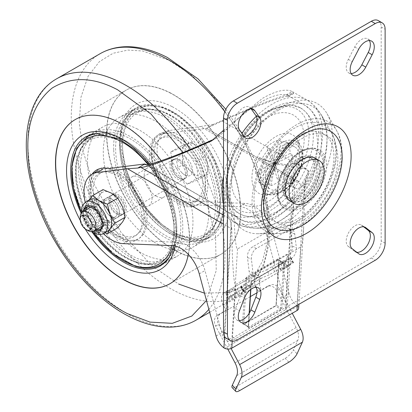 <?xml version="1.0" encoding="UTF-8"?>
<svg xmlns="http://www.w3.org/2000/svg" width="412" height="412" viewBox="0 0 412 412"><rect width="100%" height="100%" fill="white"/><g stroke="black" fill="none" stroke-linecap="round" stroke-linejoin="round"><path stroke-width="0.31" stroke-dasharray="2.06 1.54" d="M75.216 119.573A94.765 54.714 60 0 1 75.314 119.516A94.765 54.714 60 0 1 119.186 122.292A94.765 54.714 60 0 1 183.912 205.454A94.765 54.714 60 0 1 170.079 283.657A94.765 54.714 60 0 1 169.981 283.714M177.057 251.526A94.765 54.714 -120 0 0 220.925 254.297A94.765 54.714 -120 0 0 234.758 176.099A94.765 54.714 -120 0 0 170.032 92.932A94.765 54.714 -120 0 0 126.16 90.161A94.765 54.714 -120 0 0 112.327 168.359A94.765 54.714 -120 0 0 177.057 251.526M158.764 244.743A74.557 43.044 60 0 1 107.841 179.313A74.557 43.044 60 0 1 118.723 117.786A74.557 43.044 60 0 1 153.238 119.969A74.557 43.044 60 0 1 204.167 185.4A74.557 43.044 60 0 1 193.28 246.927A74.557 43.044 60 0 1 158.764 244.743M137.474 129.069A74.557 43.044 -120 0 0 102.959 126.891A74.557 43.044 -120 0 0 92.077 188.418A74.557 43.044 -120 0 0 143 253.849A74.557 43.044 -120 0 0 177.515 256.027A74.557 43.044 -120 0 0 188.397 194.505A74.557 43.044 -120 0 0 137.474 129.069M156.622 196.349A16.722 9.656 60 0 1 145.199 181.671A16.722 9.656 60 0 1 147.64 167.875A16.722 9.656 60 0 1 155.386 168.364A16.722 9.656 60 0 1 166.803 183.041A16.722 9.656 60 0 1 164.362 196.838A16.722 9.656 60 0 1 156.622 196.349M139.617 177.464A16.722 9.656 -120 0 0 131.876 176.975A16.722 9.656 -120 0 0 129.435 190.777A16.722 9.656 -120 0 0 140.858 205.454A16.722 9.656 -120 0 0 148.598 205.943A16.722 9.656 -120 0 0 151.039 192.141A16.722 9.656 -120 0 0 139.617 177.464M170.228 92.818A94.765 54.714 -120 0 0 126.36 90.048A94.765 54.714 -120 0 0 112.528 168.245A94.765 54.714 -120 0 0 177.253 251.413A94.765 54.714 -120 0 0 221.126 254.183A94.765 54.714 -120 0 0 234.958 175.986A94.765 54.714 -120 0 0 170.228 92.818M161.118 160.768A94.765 54.714 60 0 1 188.289 254.364M206.469 300.497L216.238 270.545L215.517 235.494L204.537 194.665L182.928 152.538M202.864 182.959C203.446 168.518 189.16 144.921 176.702 139.75C164.161 131.984 150.967 141.362 152.548 156.926C151.966 171.366 166.252 194.969 178.71 200.134C191.25 207.905 204.445 198.522 202.864 182.959M113.691 149.752A73.861 43.095 61 0 1 129.832 112.028A73.861 43.095 61 0 1 185.194 130.939A73.861 43.095 61 0 1 217.588 203.513A73.861 43.095 61 0 1 201.442 241.231A73.861 43.095 61 0 1 146.085 222.326A73.861 43.095 61 0 1 113.691 149.752M185.544 173.998A11.15 6.504 61 0 1 183.108 179.694A11.15 6.504 61 0 1 174.755 176.841A11.15 6.504 61 0 1 169.862 165.887A11.15 6.504 61 0 1 172.298 160.191A11.15 6.504 61 0 1 180.657 163.044A11.15 6.504 61 0 1 185.544 173.998M171.845 164.79A11.15 6.504 -119 0 0 176.733 175.744A11.15 6.504 -119 0 0 185.091 178.597A11.15 6.504 -119 0 0 187.527 172.901A11.15 6.504 -119 0 0 182.634 161.947A11.15 6.504 -119 0 0 174.281 159.094A11.15 6.504 -119 0 0 171.845 164.79M215.625 202.498A71.075 41.473 61 0 1 200.093 238.795A71.075 41.473 61 0 1 146.821 220.6A71.075 41.473 61 0 1 115.648 150.766A71.075 41.473 61 0 1 131.181 114.469A71.075 41.473 61 0 1 184.452 132.664A71.075 41.473 61 0 1 215.625 202.498M124.28 235.726C112.285 233.31 95.702 211.809 93.921 196.359C90.017 180.255 100.348 167.071 112.837 172.226C124.826 174.642 141.409 196.143 143.191 211.593C147.094 227.697 136.769 240.881 124.28 235.726M118.754 131.474A73.861 42.642 -120 0 0 93.637 133.076A73.861 42.642 -120 0 0 84.908 199.949A73.861 42.642 -120 0 0 142.387 262.604A73.861 42.642 -120 0 0 167.499 261.007A73.861 42.642 -120 0 0 176.233 194.129A73.861 42.642 -120 0 0 118.754 131.474M120.34 213.874A11.15 6.438 -120 0 0 124.13 213.632A11.15 6.438 -120 0 0 125.449 203.538A11.15 6.438 -120 0 0 116.771 194.078A11.15 6.438 -120 0 0 112.981 194.32A11.15 6.438 -120 0 0 111.662 204.414A11.15 6.438 -120 0 0 120.34 213.874M114.804 195.216A11.15 6.438 60 0 1 123.476 204.676A11.15 6.438 60 0 1 122.158 214.77A11.15 6.438 60 0 1 118.368 215.013A11.15 6.438 60 0 1 109.695 205.552A11.15 6.438 60 0 1 111.013 195.458A11.15 6.438 60 0 1 114.804 195.216M141.939 260.132A71.075 41.035 -120 0 0 166.108 258.592A71.075 41.035 -120 0 0 174.508 194.237A71.075 41.035 -120 0 0 119.197 133.946A71.075 41.035 -120 0 0 95.033 135.486A71.075 41.035 -120 0 0 86.628 199.841A71.075 41.035 -120 0 0 141.939 260.132M110.298 168.292L102.943 169.214A39.022 22.531 -120 0 0 97.773 170.918A39.022 22.531 -120 0 0 91.788 202.189A39.022 22.531 -120 0 0 117.281 236.57A39.022 22.531 -120 0 0 128.905 240.32L178.195 242.338A27.872 16.094 60 0 1 204.985 270.555L221.774 332.705A13.936 8.044 -120 0 0 224.092 338.195L231.76 214.214L234.011 215.45A65.498 37.816 120 0 0 264.401 211.032A65.498 37.816 120 0 0 294.791 180.358L293.437 178.607L299.179 181.924A65.498 37.816 120 0 0 299.256 181.805L206.623 128.323C239.032 112.749 280.562 96.336 287.344 96.423L288.683 96.403L288.24 95.682L286.273 94.935C280.289 93.483 271.848 95.862 260.94 102.073C249.95 108.505 238.888 117.389 227.748 128.724L216.331 138.175L213.823 139.457M103.324 233.661A39.022 22.531 60 0 1 85.233 202.328M111.564 217.114A11.15 6.438 60 0 1 104.282 207.293A11.15 6.438 60 0 1 105.992 198.357A11.15 6.438 60 0 1 111.564 198.908A11.15 6.438 60 0 1 118.847 208.735A11.15 6.438 60 0 1 117.142 217.665A11.15 6.438 60 0 1 111.564 217.114A11.15 6.438 -120 0 0 117.142 217.665A11.15 6.438 -120 0 0 118.847 208.735A11.15 6.438 -120 0 0 111.564 198.908A11.15 6.438 -120 0 0 105.992 198.357A11.15 6.438 -120 0 0 104.282 207.293A11.15 6.438 -120 0 0 111.564 217.114M117.281 213.818A11.15 6.438 60 0 1 109.999 203.992A11.15 6.438 60 0 1 111.709 195.056A11.15 6.438 60 0 1 117.281 195.607A11.15 6.438 60 0 1 124.563 205.433A11.15 6.438 60 0 1 122.853 214.369A11.15 6.438 60 0 1 117.281 213.818M223.51 215.1L227.929 217.654A71.075 41.035 120 0 0 232.806 221.378A71.075 41.035 120 0 0 268.341 217.855A71.075 41.035 120 0 0 308.758 170.99L221.708 120.731C251.598 107.069 283.533 94.796 292.041 93.709L293.612 93.56L292.18 91.526C285.861 88.446 275.942 90.728 262.429 98.38L223.51 130.336M224.092 338.195C226.24 341.229 228.815 342.099 231.822 340.796L285.619 309.742L287.272 307.125L285.768 302.583A13.936 8.044 60 0 1 283.451 297.093L289.167 293.797A13.936 8.044 -120 0 0 297.021 305.653L304.396 186.456L305.843 179.235L304.865 186.801A5.572 3.43 3.5 0 0 304.396 186.456L200.593 126.525L170.336 130.305A39.022 22.531 -120 0 0 165.166 132.01A39.022 22.531 -120 0 0 162.06 171.001A39.022 22.531 -120 0 0 196.297 201.411L245.588 203.43A27.872 16.094 60 0 1 253.89 206.103A27.872 16.094 60 0 1 272.378 231.647L266.662 234.943A27.872 16.094 -120 0 0 248.173 209.404A27.872 16.094 -120 0 0 239.872 206.726L190.581 204.707A39.022 22.531 60 0 1 156.344 174.302A39.022 22.531 60 0 1 159.449 135.311A39.022 22.531 60 0 1 164.62 133.606L206.551 128.369L299.179 181.924M184.674 174.904A11.15 6.438 60 0 1 177.392 165.083A11.15 6.438 60 0 1 179.102 156.148A11.15 6.438 60 0 1 184.674 156.699A11.15 6.438 60 0 1 191.956 166.525A11.15 6.438 60 0 1 190.246 175.46A11.15 6.438 60 0 1 184.674 174.904M178.957 160A11.15 6.438 -120 0 0 173.385 159.449A11.15 6.438 -120 0 0 171.675 168.379A11.15 6.438 -120 0 0 178.957 178.205A11.15 6.438 -120 0 0 184.535 178.757A11.15 6.438 -120 0 0 186.239 169.826A11.15 6.438 -120 0 0 178.957 160M231.76 214.214L145.75 164.481M145.549 164.45L237.43 217.5A65.498 37.816 120 0 0 237.503 217.531M294.791 180.358L293.977 198.687L292.716 212.664L291.299 217.917L237.503 248.977C235.947 248.827 234.783 237.657 234.011 215.45M298.643 308.3A5.572 3.43 -176.5 0 0 297.665 306.183L297.021 305.653M266.662 234.943L283.451 297.093M289.167 293.797L272.378 231.647M227.929 217.654A27.872 16.094 -60 0 1 230.844 222.537L231.287 228.665L224.617 336.532M287.344 96.423L292.041 93.709M206.551 128.369L213.591 124.306L221.708 120.731M200.593 126.525L213.591 124.306M304.865 186.801L303.639 227.589L302.351 241.736L300.956 246.819L235.731 284.476C233.934 287.689 231.92 259.117 231.822 228.974A5.572 3.43 -176.5 0 1 231.287 228.665L223.51 224.174M305.843 179.235A27.872 16.094 -60 0 1 308.758 170.99M231.822 228.974L230.844 222.537M88.101 230.663A11.15 6.438 60 0 1 85.402 228.552A11.15 6.438 60 0 1 80.216 217.006M181.975 172.798A11.15 6.438 -120 0 0 190.246 175.46A11.15 6.438 -120 0 0 187.372 158.811A11.15 6.438 -120 0 0 179.102 156.148A11.15 6.438 -120 0 0 181.975 172.798M170.774 151.93L173.339 170.233L187.239 184.107L198.574 179.673L196.009 161.37L182.109 147.501L170.774 151.93L180.075 146.564L186.888 143.685L191.41 142.13L182.109 147.501M187.239 184.107L196.539 178.736L190.735 171.14L182.64 164.867L173.339 170.233M182.64 164.867L182.501 155.051L180.075 146.564M191.41 142.13L199.506 148.408L205.31 156.004L196.009 161.37M205.31 156.004L207.736 164.491L207.875 174.307L198.574 179.673M207.875 174.307L196.539 178.736M190.735 171.14A18.118 10.46 -120 0 0 203.353 175.862A18.118 10.46 -120 0 0 207.736 164.491A18.118 10.46 -120 0 0 199.506 148.408A18.118 10.46 -120 0 0 186.888 143.685A18.118 10.46 -120 0 0 182.501 155.051A18.118 10.46 -120 0 0 190.735 171.14M94.853 225.4A9.476 5.469 60 0 1 88.662 217.047A9.476 5.469 60 0 1 90.115 209.456A9.476 5.469 60 0 1 94.853 209.924A9.476 5.469 60 0 1 101.043 218.272A9.476 5.469 60 0 1 99.591 225.869A9.476 5.469 60 0 1 94.853 225.4M110.689 200.783A9.476 5.469 -120 0 0 105.951 200.314A9.476 5.469 -120 0 0 104.499 207.905A9.476 5.469 -120 0 0 110.689 216.259A9.476 5.469 -120 0 0 115.427 216.727A9.476 5.469 -120 0 0 116.879 209.131A9.476 5.469 -120 0 0 110.689 200.783M111.518 198.939A11.15 6.438 -120 0 0 105.941 198.383A11.15 6.438 -120 0 0 104.231 207.318A11.15 6.438 -120 0 0 111.518 217.145A11.15 6.438 -120 0 0 117.09 217.696A11.15 6.438 -120 0 0 118.8 208.76A11.15 6.438 -120 0 0 111.518 198.939M94.94 230.483A13.138 7.586 60 0 1 92.844 229.551A13.138 7.586 60 0 1 83.79 211.176M96.949 229.324A13.138 7.586 60 0 1 94.853 228.387A13.138 7.586 60 0 1 85.799 210.012M87.354 206.994A13.138 7.586 60 0 1 88.281 206.283A13.138 7.586 60 0 1 94.853 206.932A13.138 7.586 60 0 1 103.438 218.509A13.138 7.586 60 0 1 101.424 229.041A13.138 7.586 60 0 1 100.343 229.489M117.817 227.733L111.564 222.804A18.118 10.46 60 0 1 100.471 209.002A18.118 10.46 60 0 1 100.471 194.212A18.118 10.46 60 0 1 111.564 193.218A18.118 10.46 60 0 1 122.658 207.02A18.118 10.46 60 0 1 122.658 221.816A18.118 10.46 60 0 1 111.564 222.804L103.026 219.194L92.623 225.199L98.875 230.133A18.118 10.46 -120 0 0 107.934 231.029M103.026 219.194L100.471 209.002L95.63 200.134L100.471 194.212L103.026 189.608M95.63 200.134L85.227 206.139L87.777 201.54A18.118 10.46 -120 0 0 87.777 216.331L85.227 206.139M92.623 225.199L87.777 216.331A18.118 10.46 -120 0 0 98.875 230.133L104.7 232.811M89.816 199.65A18.118 10.46 -120 0 0 87.777 201.54M279.63 289.337L276.663 290.62A8.364 6.813 66.6 0 0 267.434 286.355A8.364 6.813 66.6 0 0 266.858 286.644L258.484 291.48L261.45 290.197L269.824 285.362A8.364 6.813 -113.4 0 1 270.401 285.073A8.364 6.813 -113.4 0 1 279.63 289.337L292.247 313.29M231.127 348.521L218.535 324.61A8.364 6.813 -113.4 0 1 220.554 313.81L228.933 308.974A11.15 6.438 60 0 1 229.293 296.753A11.15 6.438 60 0 1 229.68 296.558L236.802 293.483L231.379 296.609A8.364 0.458 -27.8 0 0 228.433 298.587A8.364 0.458 -27.8 0 0 229.917 298.103L238.079 294.575L244.239 291.083L243.25 291.485L240.654 286.556L241.648 286.155L235.484 289.651L227.326 293.179A8.364 0.458 152.2 0 1 225.838 293.663A8.364 0.458 152.2 0 1 228.784 291.686L234.207 288.56L224.118 292.917A11.15 6.438 -120 0 0 223.731 293.112A11.15 6.438 -120 0 0 223.371 305.333L225.961 310.257L217.588 315.092A8.364 6.813 66.6 0 0 215.564 325.892L227.764 349.046M276.663 290.62L296.12 327.55A13.936 8.044 60 0 1 297.788 340.405L293.406 349.948L297.042 353.805M258.484 291.48L255.888 286.556A11.15 6.438 60 0 1 256.249 274.335A11.15 6.438 60 0 1 256.635 274.145L266.724 269.783L269.319 274.706L262.197 277.786A11.15 6.438 -120 0 0 261.811 277.976A11.15 6.438 -120 0 0 261.45 290.197L256.939 292.803M250.403 296.578L228.933 308.974L225.961 310.257M232.136 387.543A8.364 2.585 136.7 0 0 235.937 386.786L285.207 358.337A8.364 2.585 136.7 0 0 293.406 349.948M286.608 266.451L284.883 267.342L282.287 262.413L284.017 261.527L286.608 266.451L293.514 262.635L285.104 266.24A8.364 0.458 -27.8 0 0 274.737 271.58L269.319 274.706M280.943 269.613L280.448 269.942L277.858 265.019L278.347 264.689L280.943 269.613L284.883 267.342M278.105 264.937L283.806 262.475A13.936 8.044 -120 0 0 284.285 262.233A13.936 8.044 -120 0 0 287.071 254.178L287.375 256.8L291.279 258.406A13.936 8.044 60 0 1 288.493 266.461A13.936 8.044 60 0 1 288.009 266.703L280.696 269.865M249.162 288.07L247.437 288.956L244.841 284.033L246.572 283.147L249.162 288.07L256.475 284.908L288.009 266.703M240.654 286.556L240.902 286.309L243.492 291.233L247.437 288.956M236.802 293.483L234.207 288.56M266.724 269.783L272.147 266.652A8.364 0.458 152.2 0 1 282.508 261.316L290.918 257.711L284.017 261.527M244.841 284.033L240.902 286.309M288.493 266.461L256.959 284.666A13.936 8.044 60 0 0 259.745 276.612A8.364 5.464 -67.6 0 1 255.723 277.101A8.364 5.464 -67.6 0 1 252.994 272.78L251.408 259.122A8.364 5.464 -67.6 0 1 256.475 248.467L288.009 230.262A8.364 5.464 -67.6 0 1 292.031 229.772A8.364 5.464 -67.6 0 1 294.765 234.088L296.352 247.746A8.364 5.464 -67.6 0 1 291.279 258.406L259.745 276.612L255.842 275.005L255.538 272.383A13.936 8.044 60 0 1 252.752 280.438A13.936 8.044 60 0 1 252.273 280.68L246.572 283.147M282.287 262.413L278.347 264.689M256.959 284.666A13.936 8.044 60 0 1 256.475 284.908M287.375 256.8A8.364 5.464 112.4 0 0 292.448 246.144L290.862 232.486A8.364 5.464 112.4 0 0 288.132 228.166A8.364 5.464 112.4 0 0 284.11 228.655L252.577 246.86A8.364 5.464 112.4 0 0 247.504 257.521L249.09 271.173A8.364 5.464 112.4 0 0 251.82 275.494A8.364 5.464 112.4 0 0 255.842 275.005M282.632 190.524C272.976 197.065 262.356 190.936 263.196 179.297C262.356 168.632 272.976 150.241 282.632 145.632C292.293 139.086 302.908 145.22 302.073 156.854C302.908 167.524 292.293 185.915 282.632 190.524M300.374 152.131C289.1 157.508 276.715 178.963 277.693 191.41C276.715 204.991 289.1 212.139 300.374 204.507C311.642 199.125 324.028 177.67 323.049 165.222C324.028 151.647 311.642 144.494 300.374 152.131M302.341 138.422C312.739 130.774 337.392 128.848 337.876 158.939C337.392 189.592 312.739 216.135 302.341 220.487C291.948 228.14 267.29 230.061 266.806 199.969C267.29 169.322 291.948 142.773 302.341 138.422M302.341 207.416A34.242 19.771 120 0 0 326.155 170.779A34.242 19.771 120 0 0 310.983 148.346A34.242 19.771 120 0 0 302.341 151.498A34.242 19.771 120 0 0 279.722 202.493A34.242 19.771 120 0 0 302.341 207.416M300.569 187.532A11.15 6.438 -60 0 1 294.992 188.088A11.15 6.438 -60 0 1 293.287 179.153A11.15 6.438 -60 0 1 300.569 169.327A11.15 6.438 -60 0 1 306.142 168.776A11.15 6.438 -60 0 1 307.852 177.711A11.15 6.438 -60 0 1 300.569 187.532M291.701 164.208A11.15 6.438 120 0 0 284.414 174.034A11.15 6.438 120 0 0 286.124 182.964A11.15 6.438 120 0 0 291.701 182.413A11.15 6.438 120 0 0 298.983 172.587A11.15 6.438 120 0 0 297.273 163.657A11.15 6.438 120 0 0 291.701 164.208M270.833 185.652A24.39 14.08 120 0 0 275.293 183.752A24.39 14.08 120 0 0 279.758 180.497L275.396 164.218A0.556 0.319 -60 0 1 275.19 164.337L270.833 185.652L268.315 184.2A24.39 14.08 120 0 1 260.585 183.51L270.442 189.196A24.39 14.08 -60 0 1 266.703 169.656A24.39 14.08 -60 0 1 282.632 148.166A24.39 14.08 -60 0 1 294.827 146.955A24.39 14.08 -60 0 1 298.566 166.5A24.39 14.08 -60 0 1 282.632 187.99A24.39 14.08 -60 0 1 270.442 189.196M279.758 180.497L277.245 179.045A24.39 14.08 120 0 0 287.241 164.882L289.76 166.335A24.39 14.08 120 0 0 292.515 154.938L290.002 153.485A24.39 14.08 120 0 0 286.18 142.119L288.699 143.572A24.39 14.08 120 0 0 287.488 142.717A24.39 14.08 120 0 0 281.473 141.682L278.96 140.229A24.39 14.08 120 0 0 272.78 142.475A24.39 14.08 120 0 0 266.6 147.367L269.113 148.814A24.39 14.08 120 0 0 261.893 159.047L274.989 163.729A0.556 0.319 -60 0 1 275.154 163.497L269.113 148.814M255.558 173.37L258.072 174.822A24.39 14.08 120 0 0 260.832 183.036L274.964 164.28A0.556 0.319 -60 0 1 274.902 164.089L271.312 163.322L255.558 173.37A24.39 14.08 120 0 1 259.38 157.595L261.893 159.047M260.585 183.51A24.39 14.08 120 0 1 258.319 181.584L260.832 183.036M275.19 164.337L272.399 164.244A2.075 1.2 120 0 0 272.78 164.084A2.075 1.2 120 0 0 273.161 163.806L275.396 164.218M302.341 159.202A24.808 14.322 120 0 0 286.139 181.059A24.808 14.322 120 0 0 289.94 200.938A24.808 14.322 120 0 0 302.341 199.712A24.808 14.322 120 0 0 318.548 177.85A24.808 14.322 120 0 0 314.747 157.971A24.808 14.322 120 0 0 302.341 159.202M300.569 158.177A24.808 14.322 120 0 0 284.362 180.034A24.808 14.322 120 0 0 288.163 199.913A24.808 14.322 120 0 0 300.569 198.687A24.808 14.322 120 0 0 316.771 176.825A24.808 14.322 120 0 0 312.971 156.946A24.808 14.322 120 0 0 300.569 158.177M290.331 201.164A24.808 14.322 120 0 0 302.738 199.938A24.808 14.322 120 0 0 318.94 178.077A24.808 14.322 120 0 0 315.139 158.198M320.644 128.796A55.744 32.182 120 0 0 302.738 134.168A55.744 32.182 120 0 0 267.625 220.636M369.394 40.561A12.54 7.241 120 0 0 367.741 38.877A12.54 7.241 120 0 0 361.468 39.495A12.54 7.241 120 0 0 354.717 46.994L348.325 59.343A12.54 7.241 120 0 0 348.804 72.95A12.54 7.241 120 0 0 351.096 73.537M251.166 108.835L250.893 108.449A12.54 7.241 120 0 0 249.487 107.146A12.54 7.241 120 0 0 243.219 107.769A12.54 7.241 120 0 0 235.535 117.327A12.54 7.241 120 0 0 235.54 127.571L240.474 134.57A12.54 7.241 120 0 0 241.88 135.867A12.54 7.241 120 0 0 244.146 136.46M256.079 287.303A12.54 7.241 120 0 0 254.425 285.614A12.54 7.241 120 0 0 248.153 286.232A12.54 7.241 120 0 0 240.474 295.775L235.54 308.475A12.54 7.241 120 0 0 236.946 320.036A12.54 7.241 120 0 0 239.233 320.624M363.636 226.796L361.829 225.39A12.54 7.241 120 0 0 361.35 225.065A12.54 7.241 120 0 0 355.077 225.688A12.54 7.241 120 0 0 347.028 236.282A12.54 7.241 120 0 0 348.325 246.469L354.717 251.438A12.54 7.241 120 0 0 355.196 251.763A12.54 7.241 120 0 0 356.854 252.309M280.665 107.197A73.166 42.24 120 0 0 228.928 196.807A73.166 42.24 120 0 0 257.778 233.728A73.166 42.24 120 0 0 280.665 226.677A73.166 42.24 120 0 0 332.396 137.067A73.166 42.24 120 0 0 327.061 113.727A73.166 42.24 120 0 0 280.665 107.197M298.401 195.952A22.995 13.277 120 0 0 313.424 175.692A22.995 13.277 120 0 0 309.896 157.266A22.995 13.277 120 0 0 298.401 158.404A22.995 13.277 120 0 0 283.379 178.669A22.995 13.277 120 0 0 286.901 197.096A22.995 13.277 120 0 0 298.401 195.952M300.374 197.09A22.995 13.277 120 0 0 315.391 176.83A22.995 13.277 120 0 0 311.869 158.404A22.995 13.277 120 0 0 300.374 159.542A22.995 13.277 120 0 0 285.351 179.807A22.995 13.277 120 0 0 288.874 198.229A22.995 13.277 120 0 0 300.374 197.09M278.692 110.004A68.335 39.454 120 0 0 230.37 193.697A68.335 39.454 120 0 0 257.32 228.181A68.335 39.454 120 0 0 278.692 221.599A68.335 39.454 120 0 0 327.015 137.902A68.335 39.454 120 0 0 322.029 116.102A68.335 39.454 120 0 0 278.692 110.004M378.288 20.6A13.936 8.044 -60 0 1 381.177 26.981L381.177 240.902A13.936 8.044 -60 0 1 371.32 257.969L233.362 337.619A13.936 8.044 -60 0 1 226.394 338.309M281.473 141.682L275.437 163.332A0.556 0.319 -60 0 1 275.602 163.373L273.923 160.659A2.075 1.2 120 0 0 273.305 160.5L278.96 140.229M273.923 160.659L286.18 142.119M290.002 153.485L274.248 161.628A2.075 1.2 120 0 1 274.011 162.601L287.241 164.882M277.245 179.045L273.161 163.806M272.399 164.244L268.315 184.2M258.319 181.584L271.549 164.022A2.075 1.2 120 0 1 271.312 163.322M259.38 157.595L271.637 161.978A2.075 1.2 120 0 1 272.255 161.107L266.6 147.367M275.602 163.373L288.699 143.572M292.515 154.938L275.69 163.636A0.556 0.319 -60 0 1 275.623 163.894L289.76 166.335M274.902 164.089L258.072 174.822M275.437 163.332L273.305 160.5M275.154 163.497L272.255 161.107M274.989 163.729L271.637 161.978M274.964 164.28L271.549 164.022M275.623 163.894L274.011 162.601M275.69 163.636L274.248 161.628M171.922 106.543A77.631 44.82 -120 0 0 119.98 143.18A77.631 44.82 -120 0 0 177.675 236.467A77.631 44.82 -120 0 0 229.618 199.835A77.631 44.82 -120 0 0 171.922 106.543M170.074 110.251A74.557 43.044 -120 0 0 135.558 108.068A74.557 43.044 -120 0 0 124.676 169.595A74.557 43.044 -120 0 0 175.6 235.025A74.557 43.044 -120 0 0 210.115 237.209A74.557 43.044 -120 0 0 220.997 175.682A74.557 43.044 -120 0 0 170.074 110.251M91.85 231.729A74.557 43.044 60 0 1 81.164 213.225M102.959 126.891L86.123 136.609A74.557 43.044 60 0 1 120.639 138.792A74.557 43.044 60 0 1 171.567 204.223A74.557 43.044 60 0 1 160.68 265.745L177.515 256.027M85.088 228.815A77.631 44.82 60 0 1 80.309 220.538M149.561 164.105A77.631 44.82 60 0 1 175.229 246.026M56.758 78.733A139.359 80.458 -120 0 0 36.416 193.733A139.359 80.458 -120 0 0 131.603 316.035A139.359 80.458 -120 0 0 196.122 320.114M100.121 53.699A139.359 80.458 -120 0 0 79.779 168.704A139.359 80.458 -120 0 0 174.961 291.006A139.359 80.458 -120 0 0 239.48 295.08A139.359 80.458 -120 0 0 224.777 111.698M204.486 293.174L230.313 292.329L242.853 286.608L253.947 276.344L262.485 261.193L267.424 241.396L268.047 217.933L264.195 192.358L245.367 142.109L218.69 101.949L191.848 75.355L168.786 60.167L142.531 50.975L127.89 50.094L113.094 53.266L99.302 61.723L88.05 76.359L80.958 97.242L79.269 123.296L83.399 152.358L92.715 181.723L121.025 232.383L152.049 265.915L178.7 284.064M208.863 309.376A139.359 80.458 -120 0 0 190.231 149.525M151.065 154.273A40.381 23.561 -119 0 0 180.6 203.054A40.381 23.561 -119 0 0 207.864 183.664A40.381 23.561 -119 0 0 178.329 134.884A40.381 23.561 -119 0 0 151.065 154.273M154.201 155.659C153.475 164.074 161.828 189.252 180.703 199.429C199.552 208.776 206.489 191.508 205.171 182.032C205.897 173.617 197.544 148.438 178.669 138.262C159.82 128.92 152.878 146.183 154.201 155.659M223.525 200.222A73.861 43.095 61 0 1 207.385 237.94A73.861 43.095 61 0 1 152.023 219.035A73.861 43.095 61 0 1 119.629 146.461A73.861 43.095 61 0 1 135.769 108.737A73.861 43.095 61 0 1 191.132 127.648A73.861 43.095 61 0 1 223.525 200.222M224.2 198.656A72.285 42.179 61 0 1 175.388 233.367A72.285 42.179 61 0 1 122.519 146.044A72.285 42.179 61 0 1 171.33 111.333A72.285 42.179 61 0 1 224.2 198.656M149.324 155.504A40.026 23.355 61 0 1 176.351 136.284A40.026 23.355 61 0 1 205.624 184.638A40.026 23.355 61 0 1 178.597 203.858A40.026 23.355 61 0 1 149.324 155.504M220.497 198.692A69.607 40.618 -119 0 0 169.584 114.603A69.607 40.618 -119 0 0 122.58 148.026A69.607 40.618 -119 0 0 173.493 232.121A69.607 40.618 -119 0 0 220.497 198.692M219.781 200.196A71.075 41.473 -119 0 0 188.614 130.357A71.075 41.473 -119 0 0 135.342 112.162A71.075 41.473 -119 0 0 119.81 148.459A71.075 41.473 -119 0 0 150.977 218.298A71.075 41.473 -119 0 0 204.249 236.493A71.075 41.473 -119 0 0 219.781 200.196M110.344 169.141A40.381 23.314 60 0 1 144.617 213.586A40.381 23.314 60 0 1 123.265 240.829A40.381 23.314 60 0 1 93.848 211.341A40.381 23.314 60 0 1 92.103 174.194M110.787 172.947C117.858 173.916 136.913 188.917 141.543 212.829C145.493 236.529 129.914 240.824 122.385 237.276C115.314 236.313 96.259 221.311 91.629 197.4C87.679 173.699 103.258 169.399 110.787 172.947M87.725 136.485A73.861 42.642 -120 0 0 78.996 203.363A73.861 42.642 -120 0 0 136.475 266.018A73.861 42.642 -120 0 0 161.586 264.422M168.209 258.885A73.861 42.642 -120 0 0 167.55 190.808A73.861 42.642 -120 0 0 112.842 134.889A73.861 42.642 -120 0 0 95.831 133.519M172.154 245.624A72.285 41.736 -120 0 0 147.857 164.398M112.383 168.312A40.026 23.108 -120 0 0 91.222 195.319A40.026 23.108 -120 0 0 125.191 239.372A40.026 23.108 -120 0 0 146.353 212.365A40.026 23.108 -120 0 0 112.383 168.312M135.831 262.223A69.607 40.191 60 0 1 76.75 185.611A69.607 40.191 60 0 1 113.558 138.638A69.607 40.191 60 0 1 172.638 215.255A69.607 40.191 60 0 1 135.831 262.223M137.804 262.521A71.075 41.035 60 0 1 82.493 202.23A71.075 41.035 60 0 1 90.892 137.876A71.075 41.035 60 0 1 115.061 136.336A71.075 41.035 60 0 1 170.372 196.627A71.075 41.035 60 0 1 161.968 260.981A71.075 41.035 60 0 1 137.804 262.521M81.21 211.598A72.285 41.736 -120 0 0 93.282 232.507M272.286 108.619A65.498 37.816 -60 0 1 305.034 105.374A65.498 37.816 -60 0 1 315.072 157.863A65.498 37.816 -60 0 1 272.286 215.579A65.498 37.816 -60 0 1 239.532 218.823A65.498 37.816 -60 0 1 229.494 166.34A65.498 37.816 -60 0 1 272.286 108.619M256.315 116.292A71.075 41.035 -60 0 1 272.286 104.071A71.075 41.035 -60 0 1 307.821 100.549A71.075 41.035 -60 0 1 318.713 157.502A71.075 41.035 -60 0 1 272.286 220.132A71.075 41.035 -60 0 1 236.745 223.654A71.075 41.035 -60 0 1 223.51 204.244M223.51 176.274A71.075 41.035 -60 0 1 241.952 133.344M250.62 289.507L251.037 282.761L252.298 280.763L283.636 262.671L284.738 263.304L281.968 308.022L280.706 310.02A0.834 0.484 -120 0 0 280.706 309.973A0.834 0.484 -120 0 0 280.155 308.974L248.822 327.066L244.295 324.095A0.834 0.484 -120 0 0 243.837 324.028A0.834 0.484 -120 0 0 243.667 324.368L242.565 323.734L245.331 279.017L246.597 277.019L277.935 258.927L279.032 259.56L276.267 304.277L275.005 306.276L243.667 324.368M246.597 277.019A0.834 0.484 -120 0 0 247.143 278.064A0.834 0.448 123.3 0 0 246.515 279.063L243.75 323.781L248.271 326.752A0.834 0.448 -56.7 0 0 248.4 327.107A0.834 0.448 -56.7 0 0 248.822 327.066A0.834 0.484 60 0 1 249.368 328.065A0.834 0.484 60 0 1 249.368 328.112L248.266 327.478L249.142 313.372M280.706 310.02L249.368 328.112M231.822 340.796L237.503 248.977M297.665 306.183L224.689 348.32M216.058 336.001L221.774 332.705M199.269 273.851L204.985 270.555M178.195 242.338L172.479 245.634M123.188 243.621L128.905 240.32M227.748 128.724L221.841 132.134M286.273 94.935L292.18 91.526M285.619 309.742L291.299 217.917M293.437 178.607L285.768 302.583M248.266 327.478A0.834 0.515 3.5 0 0 248.513 327.143A0.834 0.515 3.5 0 0 248.271 326.752L251.037 282.035L246.515 279.063A0.834 0.515 3.5 0 0 245.331 279.017M249.389 312.96L248.518 327.241L243.878 324.136A0.834 0.448 123.3 0 0 244.295 324.095L275.633 306.003A0.834 0.484 -120 0 0 275.175 305.936L243.878 324.136A0.834 0.448 123.3 0 1 243.75 323.781A0.834 0.515 3.5 0 0 242.565 323.734M281.968 308.022A0.834 0.515 -176.5 0 1 280.788 307.975L276.267 305.004L279.032 260.286L283.554 263.258L280.788 307.975A0.834 0.448 -56.7 0 1 280.155 308.974L275.633 306.003A0.834 0.448 123.3 0 0 276.267 305.004A0.834 0.515 -176.5 0 1 276.025 304.612L275.175 305.936A0.834 0.484 -120 0 0 275.005 306.276M279.032 259.56A0.834 0.515 -176.5 0 0 278.79 259.895L278.898 259.931A0.834 0.448 123.3 0 1 279.032 260.286A0.834 0.515 -176.5 0 1 278.79 259.895L276.025 304.612A0.834 0.515 -176.5 0 1 276.267 304.277M283.636 262.671A0.834 0.484 60 0 1 283.461 263.01A0.834 0.484 60 0 1 283.003 262.944L278.481 259.972L247.143 278.064L251.67 281.036L283.003 262.944A0.834 0.448 -56.7 0 1 283.425 262.902L278.898 259.931A0.834 0.448 123.3 0 0 278.481 259.972A0.834 0.484 60 0 1 277.935 258.927M239.872 206.726L245.588 203.43M164.62 133.606L170.336 130.305M196.297 201.411L190.581 204.707M232.219 341.198L235.731 284.476M297.34 305.235L300.956 246.819M284.738 263.304A0.834 0.515 -176.5 0 1 283.554 263.258A0.834 0.448 -56.7 0 0 283.425 262.902L252.129 281.102A0.834 0.484 60 0 1 251.67 281.036A0.834 0.448 -56.7 0 0 251.037 282.035A0.834 0.515 3.5 0 1 251.279 282.426L252.129 281.102A0.834 0.484 60 0 0 252.298 280.763M251.037 282.761A0.834 0.515 3.5 0 0 251.279 282.426L250.851 289.327M93.148 231.467L86.263 224.916L82.045 212.232M85.794 201.973A18.118 10.46 -120 0 0 83.018 216.491A18.118 10.46 -120 0 0 94.853 232.456A18.118 10.46 -120 0 0 103.912 233.352M266.858 286.644L269.824 285.362M229.68 296.558L262.197 277.786M217.588 315.092L220.554 313.81M215.564 325.892L218.535 324.61M235.02 362.828L296.12 327.55M255.888 286.556L223.371 305.333M288.843 362.194L285.207 358.337M297.788 340.405L236.694 375.677M235.937 386.786L239.573 390.643M224.118 292.917L256.635 274.145M272.147 266.652L274.737 271.58M283.806 262.475L252.273 280.68M285.104 266.24L282.508 261.316M290.671 257.794L293.267 262.717M286.484 260.317L289.08 265.24M293.02 262.964L290.424 258.041M237.214 288.761L239.81 293.684M243.75 291.413L241.154 286.484M227.326 293.179L229.917 298.103M238.079 294.575L235.484 289.651M228.784 291.686L231.379 296.609M287.071 254.178L255.538 272.383M284.759 261.203L287.349 266.131M292.448 246.144L296.352 247.746M252.994 272.78L249.09 271.173M243.992 291.16L241.401 286.237M294.765 234.088L290.862 232.486M247.504 257.521L251.408 259.122M284.11 228.655L288.009 230.262M256.475 248.467L252.577 246.86M270.154 111.029A61.043 35.241 -60 0 1 304.133 110.519A61.043 35.241 -60 0 1 308.964 160.283A61.043 35.241 -60 0 1 270.154 210.712A61.043 35.241 -60 0 1 243.533 215.476A61.043 35.241 -60 0 1 229.35 168.173A61.043 35.241 -60 0 1 270.154 111.029M267.852 117.538C278.491 109.705 303.737 107.733 304.231 138.54C303.737 169.919 278.491 197.096 267.852 201.55C257.212 209.378 231.971 211.351 231.472 180.544C231.971 149.17 257.212 121.993 267.852 117.538M275.813 191.709A33.769 19.493 120 0 0 297.325 139.75A33.769 19.493 120 0 0 275.813 136.568A33.769 19.493 120 0 0 252.535 171.438A33.769 19.493 120 0 0 265.446 194.958A33.769 19.493 120 0 0 275.813 191.709M281.494 191.93A30.014 17.33 -60 0 1 272.281 194.819A30.014 17.33 -60 0 1 260.806 173.91A30.014 17.33 -60 0 1 281.494 142.912A30.014 17.33 -60 0 1 300.616 145.74A30.014 17.33 -60 0 1 281.494 191.93M301.028 205.959A33.387 19.276 -60 0 1 280.69 204.285A33.387 19.276 -60 0 1 280.531 177.011A33.387 19.276 -60 0 1 301.028 151.436A33.387 19.276 -60 0 1 313.017 148.289A33.387 19.276 -60 0 1 323.806 172.721A33.387 19.276 -60 0 1 301.028 205.959M296.568 227.512A62.943 36.338 120 0 0 336.48 130.341A62.943 36.338 120 0 0 296.568 124.728A62.943 36.338 120 0 0 253.22 189.474A62.943 36.338 120 0 0 276.879 233.578A62.943 36.338 120 0 0 296.568 227.512M298.401 136.125C287.998 140.477 263.33 167.04 262.846 197.708C263.33 227.815 287.998 225.889 298.401 218.236C308.799 213.88 333.473 187.321 333.957 156.653C333.473 126.541 308.799 128.467 298.401 136.125M294.935 222.449A57.896 33.429 -60 0 1 276.828 228.027A57.896 33.429 -60 0 1 255.064 187.46A57.896 33.429 -60 0 1 294.935 127.905A57.896 33.429 -60 0 1 331.65 133.071A57.896 33.429 -60 0 1 294.935 222.449M267.852 207.138C279.908 202.091 308.511 171.299 309.072 135.744C308.511 100.837 279.908 103.072 267.852 111.946C255.795 116.993 227.192 147.784 226.631 183.34C227.192 218.247 255.795 216.012 267.852 207.138M354.717 46.994L358.656 49.27M235.54 127.571L239.48 129.847M240.474 295.775L244.419 298.051M348.325 246.469L352.27 248.745M371.32 257.969L375.265 260.245M237.302 339.895L233.362 337.619M381.177 26.981L385.117 29.257M385.117 243.178L381.177 240.902M354.717 251.438L358.656 253.715M361.829 225.39L364.769 227.089M235.54 308.475L239.48 310.751M240.474 134.57L244.419 136.846M250.893 108.449L251.598 108.856M348.325 59.343L352.27 61.62M118.723 117.786L135.558 108.068L126.747 116.854L121.767 130.789L121.324 148.717L125.614 168.894L134.271 189.402L146.518 208.348L161.221 223.984L176.98 234.881L199.949 240.34L210.115 237.209L193.28 246.927M170.079 283.657L220.925 254.297M131.876 176.975L147.64 167.875M75.314 119.516L126.16 90.161M148.768 164.259L161.875 184.241L170.965 206L175.1 227.27L173.921 245.773M148.598 205.943L164.362 196.838M75.118 119.629L126.36 90.048M209.657 312.301L239.48 295.08L254.013 282.539L264.041 264.705L269.221 242.658L269.489 217.454L264.931 190.226L255.806 162.24L242.57 134.817L225.858 109.278M169.883 283.77L221.126 254.183M201.442 241.231L207.385 237.94C219.143 230.751 224.803 217.804 224.349 199.114L214.997 161.298L192.172 127.2L177.814 115.01L162.9 107.47L148.495 105.251L135.769 108.737L129.832 112.028M200.093 238.795L204.249 236.493L213.895 227.445L219.205 214.745L220.611 199.089L211.608 162.709L189.649 129.909L175.836 118.187L161.478 110.931L147.609 108.799L135.342 112.162L131.181 114.469M185.091 178.597L183.108 179.694M174.281 159.094L172.298 160.191M166.108 258.592L161.968 260.981C154.598 265.076 146.121 265.652 136.532 262.712L120.299 254.606L104.751 240.922L91.371 223.057L81.504 202.828L76.148 182.269L75.89 163.41L80.891 148.057L90.892 137.876L95.033 135.486M91.366 134.389L93.637 133.076M122.158 214.77L124.13 213.632M81.21 211.701L93.194 232.456M165.227 262.32L167.499 261.007M111.013 195.458L112.981 194.32M288.24 95.682L305.034 105.374L311.359 110.411L316.395 117.559C319.362 123.312 321.02 129.924 321.37 137.387C321.746 146.739 320.273 156.287 316.962 166.021L309.34 182.902C303.448 193.202 296.13 201.937 287.375 209.1L278.074 215.522C261.1 223.87 248.251 224.967 239.532 218.823L145.065 164.285M111.709 195.056L105.941 198.383M232.806 221.378L236.745 223.654C250.254 230.555 264.962 229.453 280.871 220.343C294.503 212.175 305.596 200.629 314.155 185.714C321.03 173.658 325.186 161.097 326.623 148.037C328.699 126.252 322.431 110.421 307.821 100.549L292.407 91.649M173.385 159.449L90.743 207.159M122.853 214.369L117.09 217.696M216.331 138.175L211.407 141.017M293.977 198.687L287.272 307.125M293.612 93.56L288.683 96.403M159.449 135.311L165.166 132.01M184.535 178.757L101.893 226.471M303.639 227.589L298.891 304.339M81.282 213.055L84.754 223.495L92.056 231.719M105.951 200.314L90.115 209.456M88.281 206.283L86.273 207.442M115.427 216.727L99.591 225.869M101.424 229.041L99.41 230.2M267.434 286.355L270.401 285.073M261.811 277.976L229.293 296.753M256.249 274.335L223.731 293.112M228.433 298.587L225.838 293.663M284.285 262.233L252.752 280.438M293.514 262.635L290.918 257.711M277.858 265.019L280.448 269.942M251.82 275.494L255.723 277.101M240.407 286.639L243.003 291.562M244.239 291.083L241.648 286.155M288.132 228.166L292.031 229.772M300.363 107.784L304.133 110.519C317.657 123.064 319.558 143.124 316.03 158.589C310.803 180.992 298.69 198.151 279.691 210.074C267.635 217.098 255.584 218.896 243.533 215.476L239.284 213.581C210.419 199.223 231.884 129.847 268.428 110.668L289.662 104.715L300.363 107.784M271.894 192.615L284.208 181.682L294.338 164.815L298.473 148.14L297.325 139.75L300.616 145.74C307.944 157.899 296.99 183.69 282.055 191.796L272.281 194.819L265.446 194.958C267.172 194.845 269.319 194.062 271.894 192.615M310.983 148.346L313.017 148.289C309.108 147.934 304.988 149 300.662 151.492C283.204 160.773 270.88 192.275 280.69 204.285L279.722 202.493M327.061 113.727L336.48 130.341C352.863 158.239 330.682 209.301 299.457 226.868C292.134 231.163 284.61 233.398 276.879 233.578L257.778 233.728M322.029 116.102L331.65 133.071C346.368 157.425 325.506 206.144 296.671 222.063C290.089 225.905 283.471 227.893 276.828 228.027L257.32 228.181M294.992 188.088L286.124 182.964M289.94 200.938L288.163 199.913M311.869 158.404L309.896 157.266M288.874 198.229L286.901 197.096M355.196 251.763L359.14 254.039M361.35 225.065L365.289 227.342M254.425 285.614L258.365 287.89M236.946 320.036L240.886 322.313M241.88 135.867L245.825 138.144M249.487 107.146L253.432 109.422M348.804 72.95L352.749 75.226M367.741 38.877L371.681 41.149M314.747 157.971L312.971 156.946M306.142 168.776L297.273 163.657M287.488 142.717L294.827 146.955"/><path stroke-width="0.62" d="M169.981 283.714A94.765 54.714 60 0 1 126.206 280.881A94.765 54.714 60 0 1 61.506 197.806A94.765 54.714 60 0 1 75.216 119.573M182.928 152.538L150.967 113.964L117.544 89.749C93.318 76.895 71.534 76.318 52.19 88.019C34.52 102.418 26.466 124.043 28.026 152.883C29.005 181.419 39.398 212.571 59.204 246.34C80.51 279.048 103.263 301.486 127.457 313.65L150.04 322.107L172.293 323.327L191.848 316.035L206.469 300.497M188.289 254.364A94.765 54.714 60 0 1 169.883 283.77A94.765 54.714 60 0 1 126.01 280.994A94.765 54.714 60 0 1 61.285 197.832A94.765 54.714 60 0 1 75.118 119.629A94.765 54.714 60 0 1 118.986 122.405A94.765 54.714 60 0 1 161.118 160.768M224.617 336.532L223.917 347.862A13.936 8.044 60 0 1 216.058 336.001L199.269 273.851A27.872 16.094 60 0 0 172.479 245.634L123.188 243.621A39.022 22.531 60 0 1 111.564 239.872A39.022 22.531 60 0 1 103.324 233.661M85.233 202.328A39.022 22.531 60 0 1 92.056 174.219A39.022 22.531 60 0 1 97.227 172.515L127.483 168.735L137.835 168.039L144.797 164.017L145.549 164.45M223.51 130.336L211.407 141.017L206.33 143.196C176.583 156.539 146.868 167.53 140.883 167.396L137.835 168.039M145.75 164.481L144.875 163.976L110.298 168.292M213.823 139.457L211.026 140.487C177.814 155.659 143.737 167.766 144.797 164.017L144.875 163.976M145.065 164.285L144.797 164.017M223.917 347.862L224.689 348.32A5.572 3.43 -176.5 0 0 231.786 348.197L232.219 341.198M211.026 140.487L206.33 143.196M298.891 304.339L298.643 308.3A5.572 3.43 -176.5 0 1 297.011 310.54L231.786 348.197M80.216 219.282L80.216 217.006A11.15 6.438 60 0 1 80.695 214.168A11.15 6.438 60 0 1 82.529 211.902A11.15 6.438 60 0 1 90.8 214.564A11.15 6.438 60 0 1 95.507 228.954A11.15 6.438 60 0 1 93.678 231.214A11.15 6.438 60 0 1 88.101 230.663L86.129 229.525A8.364 4.826 60 0 1 80.216 219.282A8.364 4.826 60 0 1 80.577 217.15A8.364 4.826 60 0 1 88.153 217.448A8.364 4.826 60 0 1 91.685 228.243A8.364 4.826 60 0 1 86.129 229.525M83.79 211.176A13.138 7.586 60 0 1 86.273 207.442A13.138 7.586 60 0 1 92.844 208.091A13.138 7.586 60 0 1 101.424 219.673A13.138 7.586 60 0 1 99.41 230.2A13.138 7.586 60 0 1 94.94 230.483M85.799 210.012A13.138 7.586 60 0 1 87.354 206.994M109.968 214.348A18.118 10.46 -120 0 0 98.875 200.546L107.414 204.156L109.968 214.348L114.809 223.222L109.968 229.139A18.118 10.46 -120 0 0 109.968 214.348M92.056 231.719L93.431 232.595C97.809 234.799 101.3 235.051 103.912 233.352L107.934 231.029A18.118 10.46 -120 0 0 109.968 229.139L107.414 233.743L117.817 227.733L122.658 221.816L125.212 217.212L114.809 223.222M100.343 229.489A13.138 7.586 60 0 1 96.949 229.324M87.777 201.54L92.623 195.618L103.026 189.608L111.564 193.218L117.817 198.151L122.658 207.02L125.212 217.212M104.7 232.811L107.414 233.743M117.817 198.151L107.414 204.156M92.623 195.618L98.875 200.546A18.118 10.46 -120 0 0 89.816 199.65L85.794 201.973L82.657 205.217L81.967 206.731L81.282 213.055M241.278 377.464L302.372 342.192L297.042 353.805A8.364 2.585 -43.3 0 1 288.843 362.194L239.573 390.643A8.364 2.585 -43.3 0 1 235.772 391.4A8.364 2.585 -43.3 0 1 235.947 389.077L241.278 377.464A13.936 8.044 -120 0 0 239.609 364.615L231.127 348.521M292.247 313.29L300.703 329.343L239.609 364.615M302.372 342.192A13.936 8.044 -120 0 0 300.703 329.343M227.764 349.046L235.02 362.828A13.936 8.044 60 0 1 236.694 375.677L232.311 385.22A8.364 2.585 136.7 0 0 232.136 387.543L235.772 391.4M306.677 161.705A24.808 14.322 120 0 0 290.47 183.561A24.808 14.322 120 0 0 294.276 203.44A24.808 14.322 120 0 0 306.677 202.215A24.808 14.322 120 0 0 322.884 180.353A24.808 14.322 120 0 0 319.084 160.474A24.808 14.322 120 0 0 306.677 161.705M319.084 160.474L315.139 158.198A24.808 14.322 120 0 0 302.738 159.429A24.808 14.322 120 0 0 286.531 181.29A24.808 14.322 120 0 0 290.331 201.164L294.276 203.44M267.625 220.636A55.744 32.182 120 0 0 302.738 225.199A55.744 32.182 120 0 0 341.064 168.189A55.744 32.182 120 0 0 320.644 128.796C316.097 128.678 310.73 130.341 304.55 133.787C275.752 147.985 254.425 203.966 267.625 220.636M365.408 41.772A12.54 7.241 120 0 0 358.656 49.27L352.27 61.62A12.54 7.241 120 0 0 352.749 75.226A12.54 7.241 120 0 0 365.768 67.11L372.16 54.755A12.54 7.241 120 0 0 371.681 41.149A12.54 7.241 120 0 0 365.408 41.772M247.159 110.045A12.54 7.241 120 0 0 239.475 119.604A12.54 7.241 120 0 0 239.48 129.847L244.419 136.846A12.54 7.241 120 0 0 245.825 138.144A12.54 7.241 120 0 0 257.495 132.288A12.54 7.241 120 0 0 259.771 117.724L254.832 110.725A12.54 7.241 120 0 0 253.432 109.422A12.54 7.241 120 0 0 247.159 110.045M252.093 288.508A12.54 7.241 120 0 0 244.419 298.051L239.48 310.751A12.54 7.241 120 0 0 240.886 322.313A12.54 7.241 120 0 0 254.832 312.147L259.771 299.447A12.54 7.241 120 0 0 258.365 287.89A12.54 7.241 120 0 0 252.093 288.508M359.022 227.965A12.54 7.241 120 0 0 350.967 238.558A12.54 7.241 120 0 0 352.27 248.745L358.656 253.715A12.54 7.241 120 0 0 359.14 254.039A12.54 7.241 120 0 0 371.423 247.226A12.54 7.241 120 0 0 372.16 232.636L365.768 227.666A12.54 7.241 120 0 0 365.289 227.342A12.54 7.241 120 0 0 359.022 227.965M351.096 73.537A12.54 7.241 120 0 0 361.829 64.833L368.22 52.479A12.54 7.241 120 0 0 369.394 40.561M244.146 136.46A12.54 7.241 120 0 0 254.595 128.323A12.54 7.241 120 0 0 255.826 115.448L251.166 108.835M239.233 320.624A12.54 7.241 120 0 0 250.893 309.87L255.826 297.17A12.54 7.241 120 0 0 256.079 287.303M356.854 252.309A12.54 7.241 120 0 0 368.215 243.652A12.54 7.241 120 0 0 368.22 230.365L363.636 226.796M230.334 340.585L226.394 338.309A13.936 8.044 -60 0 1 223.51 331.928L223.51 118.007A13.936 8.044 -60 0 1 233.362 100.94L371.32 21.29A13.936 8.044 -60 0 1 378.288 20.6L382.233 22.876A13.936 8.044 120 0 0 375.265 23.566L237.302 103.216A13.936 8.044 120 0 0 227.45 120.283L227.45 334.204A13.936 8.044 120 0 0 230.334 340.585A13.936 8.044 120 0 0 237.302 339.895L375.265 260.245A13.936 8.044 120 0 0 385.117 243.178L385.117 29.257A13.936 8.044 120 0 0 382.233 22.876M173.921 245.773L168.868 257.938L160.68 265.745A74.557 43.044 60 0 1 126.165 263.567A74.557 43.044 60 0 1 91.85 231.729M81.164 213.225A74.557 43.044 60 0 1 86.123 136.609L96.223 133.483L119.259 138.932L134.482 149.365L148.768 164.259M175.229 246.026A77.631 44.82 60 0 1 124.321 267.27A77.631 44.82 60 0 1 85.088 228.815M80.309 220.538A77.631 44.82 60 0 1 70.823 148.562A77.631 44.82 60 0 1 118.568 137.351A77.631 44.82 60 0 1 149.561 164.105M190.231 149.525A139.359 80.458 -120 0 0 121.277 82.812A139.359 80.458 -120 0 0 56.758 78.733C25.415 96.3 17.943 146.842 35.772 198.934C51.938 248.513 89.986 296.743 128.838 316.323C143.953 324.131 158.424 327.7 172.257 327.03C180.981 326.541 188.938 324.234 196.122 320.114A139.359 80.458 -120 0 0 208.863 309.376M224.777 111.698A139.359 80.458 -120 0 0 164.635 57.778A139.359 80.458 -120 0 0 100.121 53.699C107.3 49.584 115.257 47.277 123.976 46.783C137.814 46.113 152.285 49.682 167.401 57.489L197.981 78.841L225.858 109.278M178.7 284.064L204.486 293.174M93.194 232.456L113.182 253.941L135.203 266.209C145.158 269.263 153.954 268.665 161.586 264.422A73.861 42.642 -120 0 0 168.209 258.885M93.282 232.507A72.285 41.736 -120 0 0 134.446 265.647A72.285 41.736 -120 0 0 172.154 245.624M147.857 164.398A72.285 41.736 -120 0 0 111.317 137.309A72.285 41.736 -120 0 0 81.21 211.598M95.831 133.519A73.861 42.642 -120 0 0 87.725 136.485L91.366 134.389M92.103 174.194A40.381 23.314 60 0 1 110.344 169.141M97.227 172.515L102.943 169.214M223.51 204.244A71.075 41.035 -60 0 1 223.51 176.274M241.952 133.344A71.075 41.035 -60 0 1 256.315 116.292M140.883 167.396L223.51 215.1M127.483 168.735L223.51 224.174M249.142 313.372L250.62 289.507M297.011 310.54L297.34 305.235M82.045 212.232L86.463 205.078L92.844 206.35L99.225 212.448L103.639 224.705L99.611 232.445L93.148 231.467M103.912 233.352A18.118 10.46 -120 0 0 106.687 218.834A18.118 10.46 -120 0 0 94.853 202.869A18.118 10.46 -120 0 0 85.794 201.973M250.403 296.578L256.939 292.803M232.311 385.22L235.947 389.077M306.286 233.501A63.407 36.606 -60 0 1 261.45 207.617A63.407 36.606 -60 0 1 306.286 129.96A63.407 36.606 -60 0 1 351.122 155.844A63.407 36.606 -60 0 1 306.286 233.501M233.362 100.94L237.302 103.216M375.265 23.566L371.32 21.29M227.45 120.283L223.51 118.007M223.51 331.928L227.45 334.204M368.22 230.365L372.16 232.636M364.769 227.089L365.768 227.666M255.826 297.17L259.771 299.447M250.893 309.87L254.832 312.147M255.826 115.448L259.771 117.724M251.598 108.856L254.832 110.725M361.829 64.833L365.768 67.11M368.22 52.479L372.16 54.755M196.122 320.114L209.657 312.301M56.758 78.733L100.121 53.699M87.725 136.485L76.663 148.294L71.812 166.309L73.439 188.279L81.21 211.701M161.586 264.422L165.227 262.32M97.773 170.918L92.056 174.219M249.389 312.96L250.851 289.327M93.678 231.214L101.893 226.471M82.529 211.902L90.743 207.159"/></g></svg>
